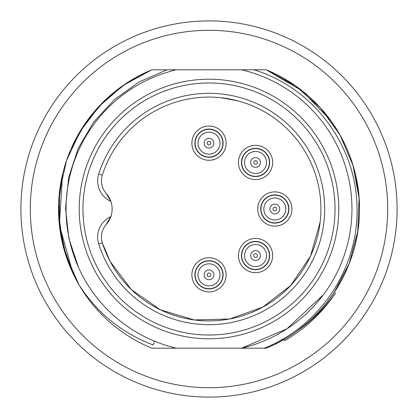 <?xml version="1.0" encoding="UTF-8"?>
<svg xmlns="http://www.w3.org/2000/svg" width="418" height="418" viewBox="0 0 418 418"><rect width="100%" height="100%" fill="white"/><g stroke="black" fill="none" stroke-linecap="round" stroke-linejoin="round"><path stroke-width="0.63" d="M176.422 348.194L151.823 348.194A150.48 150.48 0 0 1 151.823 69.806L123.592 85.178L99.385 106.057L80.063 131.524L66.504 160.643L59.539 191.998L59.366 223.959L65.866 255.257L78.908 284.632C97.023 312.915 121.769 333.026 153.15 344.97L154.681 341.234A142.956 142.956 0 0 0 176.422 348.194L241.578 348.194A142.956 142.956 0 0 0 241.578 69.806L176.422 69.806A142.956 142.956 0 0 0 78.527 267.421L68.829 238.349L65.532 208.049L68.625 177.723L78.098 148.583L93.632 122.15L114.276 99.683L139.069 81.97L167.069 69.806L151.823 69.806L126.194 83.386L103.721 101.522L85.141 123.545L71.159 148.667M62.501 174.672L58.645 202.84L60.208 231.363L67.094 258.967L78.986 284.757M58.562 212.595L62.632 243.856L73.03 273.44L59.387 225.072L62.507 174.661M176.422 69.806L167.158 69.764M297.867 330.439C312.648 320.172 325.261 307.596 335.701 292.715C322.419 312.69 305.391 328.684 284.621 340.696L283.932 339.494A150.48 150.48 0 0 1 266.177 348.194C321.98 325.8 360.07 268.826 359.48 209.005C360.055 149.148 321.991 92.216 266.177 69.806A150.48 150.48 0 0 1 297.867 330.439L307.904 322.367M333.919 292.898L349.229 263.471L357.787 231.321L359.072 198.017L352.996 165.382L339.949 134.868L320.434 107.891L295.479 85.878L266.177 69.806C321.991 92.216 360.055 149.148 359.48 209.005C360.07 268.826 321.98 325.8 266.177 348.194L264.16 348.194C321.071 325.941 359.673 266.172 356.946 205.295C355.452 144.273 312.622 87.352 253.825 69.806L266.177 69.806L302.151 90.831L330.894 120.765M106.188 224.628A23.512 23.512 0 0 0 110.869 216.592L106.188 224.628A18.81 18.81 0 0 0 102.311 242.811A111.919 111.919 0 0 0 320.334 197.573A111.919 111.919 0 0 0 102.311 175.189A18.81 18.81 0 0 0 106.188 193.372L110.869 201.408A23.512 23.512 0 0 0 106.188 193.372M209 20.9A188.1 188.1 0 0 1 371.9 303.05A188.1 188.1 0 0 1 46.1 303.05A188.1 188.1 0 0 1 209 20.9A188.1 188.1 0 0 1 371.9 303.05A188.1 188.1 0 0 1 46.1 303.05A188.1 188.1 0 0 1 209 20.9M358.858 195.42L355.598 175.116M253.71 69.754L241.578 69.806M323.386 294.747L287.035 328.747L241.578 348.194L264.166 348.199M78.527 267.421A142.956 142.956 0 0 0 154.681 341.234M209 79.211A129.789 129.789 0 0 1 321.4 273.894A129.789 129.789 0 0 1 96.6 273.894A129.789 129.789 0 0 1 209 79.211A129.789 129.789 0 0 1 321.4 273.894A129.789 129.789 0 0 1 96.6 273.894A129.789 129.789 0 0 1 209 79.211M110.869 216.592A23.512 23.512 0 0 0 110.869 201.408A22.572 22.572 0 0 1 98.721 174.055A115.681 115.681 0 0 1 324.075 197.186A115.681 115.681 0 0 1 98.721 243.945A22.572 22.572 0 0 1 110.869 216.592M110.112 261.417L102.311 242.811L98.721 243.945M98.721 174.055L102.311 175.189L102.546 174.458M284.621 340.696L291.247 336.662M288.942 209A14.107 14.107 0 0 0 267.781 196.784A14.107 14.107 0 0 0 267.781 221.216A14.107 14.107 0 0 0 288.942 209M269.662 162.445A14.107 14.107 0 0 0 248.501 150.229A14.107 14.107 0 0 0 248.501 174.667A14.107 14.107 0 0 0 269.662 162.445M223.107 274.835A14.107 14.107 0 0 0 201.946 262.619A14.107 14.107 0 0 0 201.946 287.051A14.107 14.107 0 0 0 223.107 274.835M223.107 143.165A14.107 14.107 0 0 0 201.946 130.949A14.107 14.107 0 0 0 201.946 155.381A14.107 14.107 0 0 0 223.107 143.165M269.662 255.555A14.107 14.107 0 0 0 248.501 243.333A14.107 14.107 0 0 0 248.501 267.771A14.107 14.107 0 0 0 269.662 255.555M291.952 209A17.117 17.117 0 0 1 274.835 226.117A17.117 17.117 0 0 1 257.718 209A17.117 17.117 0 0 1 274.835 191.883A17.117 17.117 0 0 1 291.952 209M272.672 162.445A17.117 17.117 0 0 1 255.555 179.562A17.117 17.117 0 0 1 238.438 162.445A17.117 17.117 0 0 1 255.555 145.328A17.117 17.117 0 0 1 272.672 162.445M226.117 274.835A17.117 17.117 0 0 1 209 291.952A17.117 17.117 0 0 1 191.883 274.835A17.117 17.117 0 0 1 209 257.718A17.117 17.117 0 0 1 226.117 274.835M226.117 143.165A17.117 17.117 0 0 1 209 160.282A17.117 17.117 0 0 1 191.883 143.165A17.117 17.117 0 0 1 209 126.048A17.117 17.117 0 0 1 226.117 143.165M272.672 255.555A17.117 17.117 0 0 1 255.555 272.672A17.117 17.117 0 0 1 238.438 255.555A17.117 17.117 0 0 1 255.555 238.438A17.117 17.117 0 0 1 272.672 255.555M212.83 156.499A13.872 13.872 0 0 1 195.368 145.736A13.872 13.872 0 0 1 207.709 129.355A13.872 13.872 0 0 1 212.83 156.499M209.507 144.936A1.844 1.844 0 0 0 210.28 141.838A1.844 1.844 0 0 0 207.208 142.721A1.844 1.844 0 0 0 209.507 144.936M202.782 155.564L203.477 155.888M195.154 143.975L195.175 144.299M243.924 170.011A13.872 13.872 0 0 1 251.61 149.148A13.872 13.872 0 0 1 269.427 162.445A13.872 13.872 0 0 1 243.924 170.011M254.003 163.454A1.844 1.844 0 0 0 257.195 163.286A1.844 1.844 0 0 0 255.455 160.606A1.844 1.844 0 0 0 254.003 163.454M250.727 149.44L250.429 149.555M249.379 150.025L248.679 150.402M247.712 151.002L247.132 151.426M245.925 152.46L245.23 153.181M244.41 154.185L243.642 155.334M243.187 156.16L242.555 157.602M242.33 158.25L241.876 160.131M279.114 195.807A13.872 13.872 0 0 1 273.388 222.794A13.872 13.872 0 0 1 261.266 206.121A13.872 13.872 0 0 1 279.114 195.807M275.405 207.244A1.844 1.844 0 0 0 273.032 209.387A1.844 1.844 0 0 0 276.068 210.369A1.844 1.844 0 0 0 275.405 207.244M286.769 216.069L286.931 215.792M251.27 268.748A13.872 13.872 0 0 1 257.002 241.756A13.872 13.872 0 0 1 269.427 255.555A13.872 13.872 0 0 1 251.27 268.748M254.985 257.305A1.844 1.844 0 0 0 257.357 255.168A1.844 1.844 0 0 0 254.316 254.181A1.844 1.844 0 0 0 254.985 257.305M222.872 275.07A13.872 13.872 0 0 1 201.931 286.769A13.872 13.872 0 0 1 202.134 262.781A13.872 13.872 0 0 1 222.872 275.07M210.844 274.866A1.844 1.844 0 0 0 208.107 273.22A1.844 1.844 0 0 0 208.049 276.418A1.844 1.844 0 0 0 210.844 274.866M219.042 284.407L219.554 283.838M205.729 288.315L206.043 288.389M209 30.305A178.695 178.695 0 0 0 54.246 298.347A178.695 178.695 0 0 0 363.754 298.347A178.695 178.695 0 0 0 209 30.305M209 82.973A126.027 126.027 0 0 0 99.855 272.013A126.027 126.027 0 0 0 318.145 272.013A126.027 126.027 0 0 0 209 82.973M281.236 339.933A149.539 149.539 0 0 0 283.461 338.679M205.964 132.595A10.999 10.999 0 0 0 198.43 146.201A10.999 10.999 0 0 0 212.036 153.735A10.999 10.999 0 0 0 219.57 140.129A10.999 10.999 0 0 0 205.964 132.595M210.348 147.862A4.891 4.891 0 0 1 204.303 144.513A4.891 4.891 0 0 1 207.652 138.468A4.891 4.891 0 0 1 213.697 141.817A4.891 4.891 0 0 1 210.348 147.862M264.772 156.452A10.999 10.999 0 0 0 249.556 153.228A10.999 10.999 0 0 0 246.333 168.444A10.999 10.999 0 0 0 261.548 171.667A10.999 10.999 0 0 0 264.772 156.452M251.453 165.11A4.891 4.891 0 0 1 252.89 158.349A4.891 4.891 0 0 1 259.651 159.786A4.891 4.891 0 0 1 258.214 166.547A4.891 4.891 0 0 1 251.453 165.11M271.439 219.46A10.999 10.999 0 0 0 285.295 212.396A10.999 10.999 0 0 0 278.231 198.54A10.999 10.999 0 0 0 264.375 205.604A10.999 10.999 0 0 0 271.439 219.46M276.345 204.35A4.891 4.891 0 0 1 279.485 210.51A4.891 4.891 0 0 1 273.325 213.65A4.891 4.891 0 0 1 270.185 207.49A4.891 4.891 0 0 1 276.345 204.35M258.946 245.089A10.999 10.999 0 0 0 245.089 252.159A10.999 10.999 0 0 0 252.159 266.015A10.999 10.999 0 0 0 266.015 258.946A10.999 10.999 0 0 0 258.946 245.089M254.045 260.205A4.891 4.891 0 0 1 250.904 254.045A4.891 4.891 0 0 1 257.06 250.904A4.891 4.891 0 0 1 260.205 257.06A4.891 4.891 0 0 1 254.045 260.205M198.001 274.647A10.999 10.999 0 0 0 208.812 285.834A10.999 10.999 0 0 0 219.999 275.023A10.999 10.999 0 0 0 209.188 263.836A10.999 10.999 0 0 0 198.001 274.647M213.885 274.919A4.891 4.891 0 0 1 208.916 279.72A4.891 4.891 0 0 1 204.115 274.751A4.891 4.891 0 0 1 209.084 269.95A4.891 4.891 0 0 1 213.885 274.919M110.117 261.422L131.388 289.637L160.402 309.816L194.26 319.942L229.586 319.012L262.859 307.11L290.761 285.426L310.517 256.119L320.146 222.115M309.566 159.885L307.7 156.233M237.623 100.801L221.007 97.728"/></g></svg>
